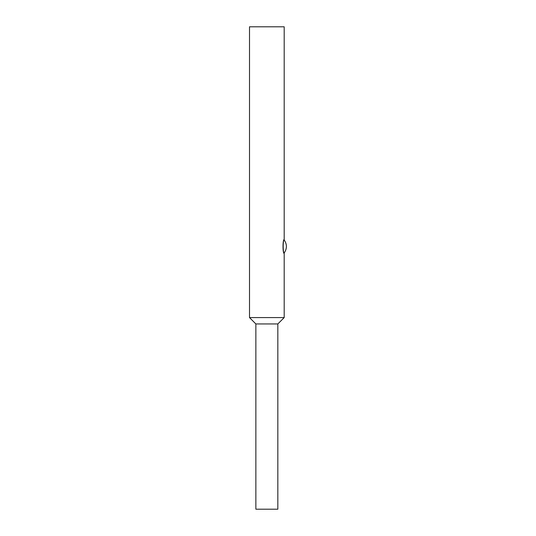 <?xml version="1.0" encoding="UTF-8"?>
<svg xmlns="http://www.w3.org/2000/svg" width="536" height="536" viewBox="0 0 536 536"><rect width="100%" height="100%" fill="white"/><g stroke="black" fill="none" stroke-linecap="round" stroke-linejoin="round"><path stroke-width="0.8" d="M284.006 252.959L284.194 252.959C282.847 253.354 282.834 239.612 284.194 240.001L284.013 240.001M284.194 317.587L277.829 323.945L255.866 323.945L249.508 317.587L284.194 317.587L284.194 253.414C282.626 253.843 282.633 239.116 284.194 239.545L284.194 26.8L249.508 26.8L249.508 317.587M255.866 323.945L255.866 509.2L277.829 509.2L277.829 323.945M284.194 252.959C287.142 248.63 287.142 244.309 284.194 240.001"/></g></svg>
